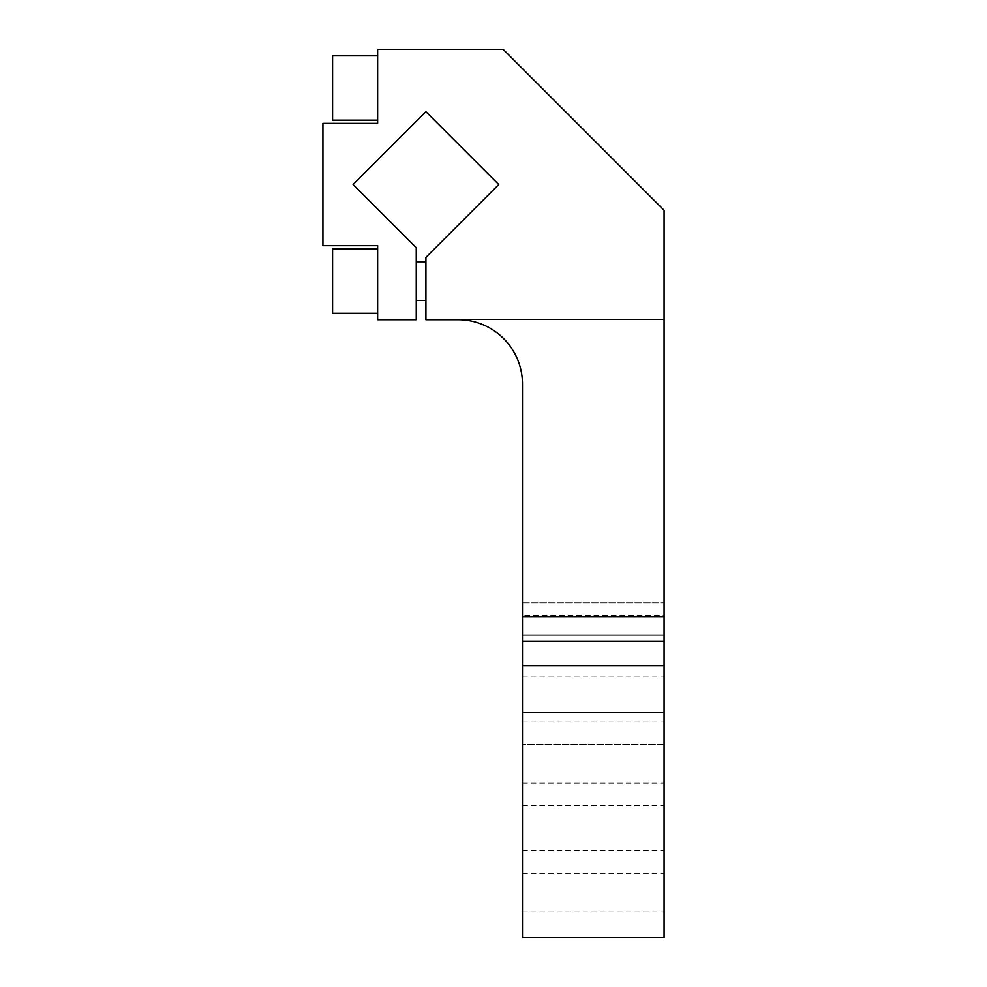 <?xml version="1.0" encoding="UTF-8"?>
<svg xmlns="http://www.w3.org/2000/svg" width="987" height="987" viewBox="0 0 987 987"><rect width="100%" height="100%" fill="white"/><g stroke="black" fill="none" stroke-linecap="round" stroke-linejoin="round"><path stroke-width="0.74" stroke-dasharray="4.93 3.7" d="M353.087 184.532L425.915 111.704L353.087 184.532L416.255 247.7L416.255 319.702L377.639 319.702L416.255 319.702L416.255 247.7L353.087 184.532L416.255 247.7L416.255 319.702L377.639 319.702L377.639 245.677L377.639 319.702L377.639 245.677L322.922 245.677L322.922 123.375L377.639 123.375L377.639 49.35L377.639 123.375L377.639 49.35L503.16 49.35L664.078 210.268L664.078 319.702L458.091 319.702A64.365 64.365 0 0 1 522.468 384.066L522.468 635.11L522.468 384.066A64.365 64.365 0 0 0 458.091 319.702L425.915 319.702L425.915 257.348L498.743 184.532L425.915 257.348L425.915 319.702L425.915 257.348L498.743 184.532L425.915 111.704L498.743 184.532M664.078 615.802L664.078 712.355L522.468 712.355L664.078 712.355L664.078 937.65L522.468 937.65L522.468 615.802L664.078 615.802L664.078 210.268L503.16 49.35L664.078 210.268L664.078 319.702L425.915 319.702L664.078 319.702L664.078 635.11L522.468 635.11L664.078 635.11L664.078 319.702L458.091 319.702M522.468 615.802L522.468 384.066M522.468 699.487L522.468 722.015L522.468 699.487M522.468 763.852L522.468 783.16L522.468 763.852M522.468 892.593L522.468 911.902L522.468 892.593M522.468 828.216L522.468 850.757L522.468 828.216M664.078 828.216L664.078 850.757L664.078 828.216M664.078 892.593L664.078 873.285L664.078 892.593M664.078 763.852L664.078 744.543L664.078 763.852M664.078 699.487L664.078 676.959L664.078 699.487M425.915 281.085L425.915 261.765L425.915 281.085M416.255 281.085L416.255 261.765L416.255 281.085M377.639 248.897L332.582 248.897L332.582 313.261L332.582 248.897L332.582 313.261L377.639 313.261M377.639 55.79L332.582 55.79L332.582 120.155L332.582 55.79L332.582 120.155L377.639 120.155M322.922 245.677L377.639 245.677L322.922 245.677L322.922 123.375L322.922 245.677M377.639 123.375L322.922 123.375L377.639 123.375M503.16 49.35L377.639 49.35L503.16 49.35M664.078 744.543L522.468 744.543L664.078 744.543M522.468 602.934L664.078 602.934L522.468 602.934M522.468 850.757L664.078 850.757M522.468 805.688L664.078 805.688M522.468 911.902L664.078 911.902M522.468 873.285L664.078 873.285M522.468 783.16L664.078 783.16M522.468 722.015L664.078 722.015M522.468 676.959L664.078 676.959M425.915 261.765L416.255 261.765M425.915 300.393L416.255 300.393"/><path stroke-width="1.48" d="M522.468 384.066A64.365 64.365 0 0 0 458.091 319.702A64.365 64.365 0 0 1 522.468 384.066L522.468 937.65L664.078 937.65L664.078 210.268L503.16 49.35L377.639 49.35L377.639 123.375L322.922 123.375L322.922 245.677L377.639 245.677L377.639 319.702L416.255 319.702L416.255 247.7L353.087 184.532L425.915 111.704L498.743 184.532L425.915 257.348L425.915 319.702L458.091 319.702M377.639 120.155L332.582 120.155L332.582 55.79L377.639 55.79M377.639 313.261L332.582 313.261L332.582 248.897L377.639 248.897M498.743 184.532L425.915 111.704L353.087 184.532M664.078 616.9L522.468 616.9M522.468 641.353L664.078 641.353M522.468 665.818L664.078 665.818M425.915 261.765L416.255 261.765M425.915 300.393L416.255 300.393"/></g></svg>

